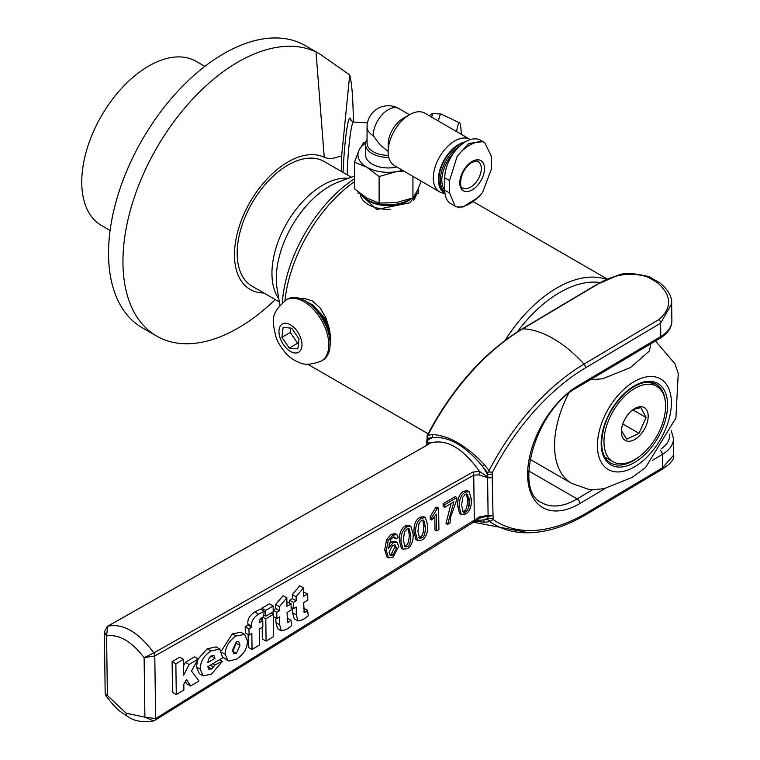 <?xml version="1.0" encoding="UTF-8"?>
<svg xmlns="http://www.w3.org/2000/svg" width="760" height="760" viewBox="0 0 760 760"><rect width="100%" height="100%" fill="white"/><g stroke="black" fill="none" stroke-linecap="round" stroke-linejoin="round"><path stroke-width="1.14" d="M633.375 409.421L640.861 407.597L646.086 417.534L638.989 433.333L622.801 423.994M646.086 417.534L632.776 409.849M638.989 433.333L626.658 439.204L621.423 430.521M660.012 429.837A43.576 25.156 120 0 0 656.573 386.251A43.576 25.156 120 0 0 609.548 418.142A43.576 25.156 120 0 0 612.997 461.728A43.576 25.156 120 0 0 660.012 429.837M645.753 426.531A18.943 10.934 120 0 0 646.665 409.991A18.943 10.934 120 0 0 634.781 408.519A18.943 10.934 120 0 0 623.808 421.448A18.943 10.934 120 0 0 621.385 431.727A18.943 10.934 120 0 0 630.753 441.075A18.943 10.934 120 0 0 645.753 426.531M408.367 200.146A28.044 16.188 180 0 1 408.101 200.298A28.044 16.188 180 0 1 368.448 200.298A28.044 16.188 180 0 1 368.381 200.269A28.044 16.188 180 0 1 368.182 200.146M421.173 181.146L417.525 190.342L412.946 197.885L396.026 202.682L379.107 203.053L366.776 198.094L354.435 188.718L354.435 162.203L366.766 167.162L379.107 176.538L396.026 171.741L403.788 171.048M379.107 203.053L379.107 176.538M365.959 141.797L363.594 142.7L359.014 150.243L354.435 162.203M412.946 197.885L412.946 176.368M402.477 170.278A30.314 17.499 180 0 1 396.026 171.741A30.314 17.499 180 0 1 366.766 167.162A30.314 17.499 180 0 1 359.014 150.243A30.314 17.499 180 0 1 365.617 143.193M459.791 182.789A17.433 10.098 -59.8 0 1 472.15 161.462A17.433 10.098 -59.8 0 1 484.509 168.606A17.433 10.098 -59.8 0 1 472.15 189.934A17.433 10.098 -59.8 0 1 459.791 182.789M373.217 135.612A21.223 12.293 -59.8 0 1 382.517 114.266A21.223 12.293 -59.8 0 1 398.933 108.623A21.223 21.223 0 0 0 367.051 126.977A21.223 12.255 -0 0 0 373.217 135.612L380.057 144.875L388.141 151.439M444.99 193.505L442.766 193.049A30.314 17.556 -59.8 0 1 439.594 191.843L394.411 165.604A30.314 17.556 -59.8 0 1 388.141 151.725A30.314 17.556 -59.8 0 1 388.141 151.572L388.18 144.191A21.223 12.293 -59.8 0 1 403.18 118.361L409.573 114.674A30.314 17.556 -59.8 0 1 424.868 113.173L470.05 139.422A30.314 17.556 -59.8 0 1 470.345 139.602M388.141 151.572A30.314 17.556 -59.8 0 1 409.573 114.674M439.594 191.843A30.314 17.556 -59.8 0 1 433.323 177.973A30.314 17.556 -59.8 0 1 446.614 147.468A30.314 17.556 -59.8 0 1 470.05 139.422M444.952 193.182A28.804 16.682 -59.8 0 1 438.358 179.664A28.804 16.682 -59.8 0 1 465.3 141.911M444.856 192.214L444.733 192.147A27.996 16.207 -59.8 0 1 438.938 179.332A27.996 16.207 -59.8 0 1 463.6 143.004M444.837 192.061A27.996 16.207 -59.8 0 1 440.315 180.139A27.996 16.207 -59.8 0 1 459.629 146.205M455.078 206.15L457.159 207.043L463.039 206.957L478.591 197.115L482.552 192.47L491.483 168.91L491.483 156.531L484.766 142.661L482.543 141.683L468.806 143.431L457.159 156.256L449.559 180.595L449.559 192.973L455.078 206.15L450.889 203.718A29.554 17.119 -59.8 0 1 444.771 190.19A26.923 15.589 -59.8 0 1 441.835 180.139A26.923 15.589 -59.8 0 1 453.558 153.13M449.559 192.973L444.771 190.19L444.771 177.811A29.554 17.119 -59.8 0 1 457.729 148.077A29.554 17.119 -59.8 0 1 480.586 140.23L484.776 142.661M410.457 198.835A28.794 16.625 180 0 1 408.633 199.994A28.794 16.625 180 0 1 367.906 199.994A28.794 16.625 180 0 1 367.849 199.956A28.794 16.625 180 0 1 361.874 194.883M396.805 166.991A22.733 13.129 180 0 1 372.144 164.075A22.733 13.129 180 0 1 365.531 154.821L365.531 144.305A22.733 13.129 180 0 1 367.051 139.593M388.797 157.424A22.733 13.129 180 0 1 365.531 144.305M388.388 155.316A21.223 12.255 180 0 1 367.051 143.06L367.051 126.977M360.24 193.657A28.044 16.188 -0 0 0 390.26 209.332M413.554 200.184A28.044 16.188 -0 0 0 416.309 193.182L416.309 192.764M281.912 337.316L283.1 327.38L291.659 328.197L299.041 338.96L297.853 348.897L289.284 348.08L281.912 337.316L290.272 332.49L297.644 343.254L298.519 343.339M289.284 348.08L297.644 343.254M290.795 328.111L290.272 332.49M286.254 299.887L287.594 299.108A35.245 20.349 60 0 1 328.206 331.825A35.245 20.349 60 0 1 322.829 360.145L321.49 360.924C311.363 364.914 303.677 365.303 298.414 362.083C294.272 360.553 284.459 355.86 276.374 338.513C271.472 318.44 270.902 313.566 286.254 299.887A35.245 20.349 60 0 1 294.272 298.309A35.245 20.349 60 0 1 326.866 332.595A35.245 20.349 60 0 1 321.49 360.924M417.99 189.325L418.589 192.09L409.706 202.777L376.694 209.484L357.96 191.814M300.115 298.519L303.525 298.252L312.189 300.846L319.969 307.743L325.85 317.709L329.46 328.994L330.666 339.682L330.087 345.772M417.572 190.247A30.314 17.499 180 0 1 418.475 193.258M358.026 193.515A30.314 17.499 180 0 1 358.302 192.1M279.319 301.901L252.063 286.168A72.001 41.572 -60 0 1 237.158 253.213A72.001 41.572 -60 0 1 268.584 180.756A72.001 41.572 -60 0 1 324.064 161.462L351.32 177.203M341.648 171.618L341.648 155.914L332.082 158.583L328.491 158.517L324.263 157.291A75.781 43.757 120 0 0 243.979 214.082A75.781 43.757 120 0 0 263.901 292.999M275.367 299.62L269.601 304.845A162.944 94.069 -60 0 1 156.693 336.11A162.944 94.069 -60 0 1 122.939 261.526A162.944 94.069 -60 0 1 191.757 100.016A162.944 94.069 -60 0 1 315.998 51.974L320.102 54.169L349.704 74.936L341.648 155.914M349.704 74.936C351.909 83.201 353.124 98.895 353.343 122.018M320.102 54.159L305.226 45.581A162.944 94.069 120 0 0 179.664 89.234A162.944 94.069 120 0 0 108.537 253.203A162.944 94.069 120 0 0 142.291 327.798L156.693 336.11M456.551 131.575A45.467 3.885 -86.5 0 1 456.646 131.024A45.467 3.885 -86.5 0 1 459.714 122.939A45.467 3.885 -86.5 0 1 461.282 134.32M204.839 66.377L196.099 61.332A94.734 54.691 120 0 0 123.101 86.716A94.734 54.691 120 0 0 81.747 182.048A94.734 54.691 120 0 0 101.365 225.416L110.105 230.46M568.556 393.642A82.602 47.69 120 0 0 554.553 446.585A82.602 47.69 120 0 0 571.653 483.379L588.259 489.24L593.265 489.687L604.019 488.699L632.092 477.423L645.553 467.533L675.887 418.028L678.253 373.483L674.937 363.736L655.433 341.002M650.845 343.729L649.467 350.892L630.629 367.507L602.556 378.793L590.358 379.715M426.55 445.464A3.791 2.204 60.4 0 0 426.322 445.559L429.827 443.346A3.791 3.6 -126.8 0 1 429.827 443.337A3.791 3.6 -126.8 0 1 430.35 443.023C446.519 438.596 462.897 448.048 479.474 471.409A3.791 1.634 101.4 0 1 478.733 474.858L487.597 477.574L488.091 515.394A3.791 2.223 179.2 0 0 492.698 515.014A3.791 2.66 -14.2 0 1 488.243 516.059A3.791 1.833 -77.4 0 1 488.091 515.394L479.294 516.904L474.335 520.106A3.791 2.099 58.1 0 1 473.641 521.778A3.791 2.099 58.1 0 1 473.385 521.901L480.776 517.76L488.243 516.059L487.72 518.12A3.791 2.223 -0.8 0 0 493.078 518.073L492.195 477.195A3.791 1.662 -170.1 0 1 487.72 476.872L479.484 471.399L472.72 472.122L153.843 652.916C138.32 631.95 122.93 623.067 107.673 626.259L426.55 445.464L430.35 443.023L427.329 441.997L428.184 439.736A3.791 2.223 179.2 0 1 427.082 438.197L427.044 435.936M432.44 434.596A3.791 3.002 -94.5 0 0 432.592 437.57L428.184 439.745L428.165 438.263L432.592 437.57C448.695 436.116 465.367 445.74 482.6 466.44A3.791 0.798 -39.3 0 1 484.367 464.578C466.041 445.379 448.733 435.385 432.44 434.596L427.861 435.271A179.854 103.844 -60 0 1 522.804 328.776A3.791 2.156 -120.7 0 0 522.034 328.956L597.047 284.326A3.791 2.156 59.3 0 1 597.816 284.145C613.957 274.322 630.306 271.842 646.874 276.726A102.315 58.168 59.3 0 1 657.998 283.147C671.802 295.783 672.153 307.895 659.034 319.485L584.012 364.116A102.315 58.168 -120.7 0 0 522.804 328.776L597.816 284.145M474.373 521.332L485.127 522.272A3.791 3.002 85.5 0 1 483.312 520.286L487.72 518.12L487.739 519.593L475.409 520.581M485.127 522.272L489.753 521.578L493.097 519.545L493.078 518.073M492.489 473.727A3.791 2.223 179.2 0 1 487.131 473.774L487.72 476.872A3.791 1.302 -65.8 0 0 487.597 477.574A3.791 2.223 -0.8 0 0 492.195 477.195L492.47 472.255L489.203 471.969L489.079 470.611L484.367 464.578M659.034 319.485A3.791 2.156 59.3 0 1 660.611 323.161L671.64 303.886L671.887 320.568A37.895 22.211 179.2 0 1 660.792 336.547A3.791 2.156 59.3 0 1 660.05 338.257L577.533 387.344A3.791 2.156 59.3 0 0 578.274 385.633A72.751 42.009 120 0 0 527.62 475.18A72.751 42.009 120 0 0 579.832 503.528L605.131 488.481M489.753 521.578A179.854 103.844 120 0 0 528.884 532.779C547.371 532.275 566.675 526.072 586.777 514.149A3.791 2.156 -120.7 0 0 587.518 512.439L662.53 467.818A3.791 2.156 59.3 0 1 661.789 469.528C670.709 463.771 674.661 458.974 673.654 455.145L662.53 467.818L662.35 454.433A37.895 22.211 -0.8 0 0 673.445 438.463L671.222 430.521M427.082 438.197L426.835 440.962A3.791 1.662 -170.1 0 0 427.329 441.997A3.791 2.907 128.5 0 0 427.31 442.766L428.602 444.191M428.165 438.263L427.091 436.116L427.861 435.271M489.203 471.969L487.112 472.292L487.131 473.774L482.581 466.459L487.112 472.292M472.72 472.122A3.791 2.204 60.4 0 1 473.736 475.161L478.733 474.858M487.739 519.593L489.848 521.132M479.294 516.904L480.101 518.101L154.993 720.252A3.791 2.099 -121.9 0 0 155.686 718.58L144.894 717.164L153.605 720.889L154.631 720.433A3.791 2.156 -120.7 0 0 154.879 720.318A3.791 2.156 -120.7 0 0 155.629 718.608L154.802 655.984A3.791 2.156 -120.7 0 0 153.739 652.973L144.105 657.619L154.802 655.984L473.736 475.161L474.335 520.106L155.686 718.58M232.74 651.253L236.246 643.207L236.16 641.915M154.85 655.956A3.791 2.204 -119.6 0 0 153.843 652.916L153.739 652.973M107.569 626.316A3.791 2.156 -120.7 0 0 107.322 626.43L104.376 631.788L106.59 635.958L107.673 626.259A3.791 2.204 -119.6 0 0 107.445 626.364A3.791 2.204 -119.6 0 0 107.369 626.401M126.227 713.25L107.379 695.505L106.59 635.958C118.968 634.011 131.47 641.231 144.105 657.619L144.894 717.164L126.227 713.25A7.581 4.38 120 0 0 127.775 716.614C120.564 711.578 117.819 711.303 105.925 695.808L107.379 695.505L105.194 693.5M210.111 656.82L211.28 655.87M418.836 537.462L420.175 537.035C422.474 536.265 423.681 532.589 423.785 526.015L422.873 519.944M303.534 592.011L307.686 593.931L307.772 600.172L303.677 602.614L304.209 612.408M303.743 608.247L307.619 610.299L308.237 615.856L303.098 619.6L297.958 620.939L296.324 614.869L296.219 607.04L293.483 608.665L293.408 602.433L296.134 600.808L296.087 596.733L303.477 587.927L303.591 596.372L307.686 593.931M304.038 612.256L305.33 612.189L307.619 610.299M297.958 620.939L294.205 618.773L292.572 612.702L292.514 608.105M291.108 607.288L293.483 608.665M289.693 603.041L289.655 600.267L293.408 602.433M289.655 600.267L292.391 598.642L296.134 600.808M292.391 598.642L292.334 594.567L296.087 596.733M292.334 594.567L299.725 585.76L303.477 587.927M261.953 609.947L261.924 608.247L269.382 603.811L273.125 605.976L273.21 611.771L265.753 616.198L265.677 610.413L273.125 605.976M263.729 615.03L265.753 616.198M261.924 608.247L265.677 610.413M259.986 619.048L262.77 620.654L262.856 626.895L259.293 629.005L259.512 645.021L252.054 649.458L251.845 633.441L249.061 635.094L248.976 628.862L251.759 627.209L251.75 626.202C250.942 621.813 253.213 617.785 258.552 614.118L264.233 611.268L263.473 616.901L261.335 617.937L259.293 620.758L259.217 622.772L262.77 620.654M248.14 634.562L248.302 647.292L252.054 649.458M248.976 628.862L245.223 626.696L245.309 632.938L249.061 635.094M245.223 626.696L248.007 625.043L251.759 627.209M248.007 625.043L247.998 624.036C247.199 619.647 249.46 615.619 254.799 611.952L260.481 609.102L264.233 611.268M212.857 663.689L214.994 664.924L222.328 661.333L211.527 674.072L203.119 675.887L200.184 669.151C200.317 661.637 203.917 655.567 210.986 650.959L219.839 649.049L222.699 657.837L207.793 666.71L209.009 669.322M208.81 669.199L211.641 668.971L214.994 664.924M207.812 666.852L208.962 666.007M210.368 665.171L213.721 667.109M219.535 659.718L222.328 661.333M203.119 675.887L199.367 673.721L196.431 666.986L197.648 660.117M198.141 658.939L207.233 648.793L216.096 646.883L219.839 649.049M211.365 655.823L213.902 655.433L215.061 658.274L207.765 662.615L208.572 659.119L211.365 655.823M211.309 656.108L215.061 658.274M176.273 694.545L172.52 692.379L172.111 661.675L179.721 657.153L183.473 659.319L183.682 675.127L189.126 664.468L198.284 659.024L191.425 670.966L198.987 681.026L190.608 686.014L186.542 679.468L183.806 684.228L183.882 690.014L176.273 694.545L175.864 663.841L183.473 659.319M183.559 665.855L185.373 662.302L189.126 664.468M185.373 662.302L194.531 656.858L198.284 659.024M185.383 681.473L186.855 683.848L190.608 686.014M172.111 661.675L175.864 663.841M236.132 635.996L244.663 634.438L247.475 640.899C247.342 648.365 243.666 654.474 236.464 659.243L228.845 661.029L227.99 660.639L225.197 654.293C225.387 646.817 229.035 640.718 236.132 635.996L232.38 633.831L240.91 632.272L244.663 634.438M227.99 660.639L222.689 657.029M221.483 650.75L232.38 633.831M236.417 653.467L233.947 653.742L232.645 649.838L236.312 641.82L238.697 641.582L239.998 645.373L236.417 653.467L232.75 651.348M270.959 613.111L273.239 614.431L273.534 636.681L266.085 641.117L265.791 618.858L273.239 614.431M262.181 627.294L262.333 638.951L266.085 641.117M262.086 620.264L262.048 617.547M262.856 617.167L265.791 618.858M263.635 615.752L264.29 615.353M286.9 601.901L291.061 603.829L291.137 610.061L287.042 612.503L287.574 622.307M287.118 618.146L290.995 620.188L291.612 625.746L286.463 629.498L281.333 630.828L279.69 624.767L279.585 616.939L276.858 618.564L276.773 612.332L279.509 610.698L279.452 606.622L286.843 597.816L286.957 606.271L291.061 603.829M287.403 622.145L288.705 622.088L290.995 620.188M281.333 630.828L277.58 628.663L275.947 622.601L275.88 618.003M273.267 616.493L276.858 618.564M273.077 614.336L273.049 611.866M273.182 610.251L276.773 612.332M273.182 610.071L275.756 608.532L279.509 610.698M275.756 608.532L275.699 604.457L279.452 606.622M275.699 604.457L283.1 595.65L286.843 597.816M389.642 554.714L391.286 554.221L394.782 547.086L394.307 544.834M404.272 546.136L405.612 545.699C407.911 544.929 409.117 541.253 409.222 534.679L408.31 528.608M462.536 511.47L463.875 511.033C466.174 510.264 467.372 506.597 467.485 500.023L466.573 493.953M444.733 507.3L443.118 506.378L443.089 503.832L455.221 496.622L456.827 497.543L456.855 499.595L450.775 516.572L449.967 523.013L447.592 524.419L453.91 501.847L444.733 507.3L444.695 504.764L456.827 497.543M447.592 524.419L445.987 523.497L451.031 503.557M415.91 539.514L417.876 540.692L415.91 539.514L413.943 531.876C413.849 524.542 415.834 519.678 419.909 517.265L423.805 516.705L425.41 517.636L427.766 525.531C427.87 532.827 425.885 537.681 421.809 540.122L417.525 540.445L415.549 532.808C415.454 525.473 417.44 520.6 421.524 518.187L425.41 517.636M395.086 537.197L392.787 537.462L390.868 539.315L388.597 548.359L393.119 542.783L397.043 542.364L398.753 546.44L392.977 557.27L388.531 557.831L386.327 550.734L388.217 540.474L392.901 535.211L396.834 534.612L398.306 537.396L396.017 538.973L394.411 538.042L393.509 536.284M388.92 544.15L391.514 541.851L395.428 541.443L397.043 542.364M388.531 557.831L386.925 556.909L384.712 549.803L386.612 539.553L391.295 534.289L395.228 533.691L396.834 534.612M401.346 548.178L403.313 549.356L401.346 548.178L399.37 540.54C399.276 533.216 401.27 528.342 405.346 525.929L409.231 525.378L410.846 526.3L413.202 534.194C413.307 541.49 411.312 546.355 407.246 548.786L402.952 549.109L400.985 541.471C400.89 534.137 402.876 529.274 406.952 526.851L410.846 526.3M436.61 530.955L436.392 514.149L431.832 520.058L430.226 519.137L430.188 516.582L435.537 507.965L437.142 508.896L438.634 508.012L438.919 529.587L436.61 530.955L435.005 530.024L434.824 516.477M435.537 507.965L437.019 507.081L438.634 508.012M459.61 513.522L461.567 514.691L459.61 513.522L457.634 505.884C457.539 498.55 459.534 493.677 463.609 491.264L467.495 490.713L469.11 491.644L471.466 499.538C471.561 506.825 469.575 511.689 465.509 514.13L461.215 514.453L459.249 506.806C459.154 499.481 461.139 494.608 465.215 492.195L469.11 491.644M469.86 498.608C469.955 505.903 467.97 510.758 463.904 513.2M465.481 511.964L463.248 512.164L461.615 505.4L462.707 497.439L465.215 494.389L467.466 494.181L469.091 500.944C468.986 507.528 467.78 511.195 465.481 511.964L463.875 511.033M431.832 520.058L431.794 517.503L437.142 508.896M430.188 516.582L431.794 517.503M407.217 546.62L404.985 546.829L403.351 540.056L404.443 532.095L406.952 529.045L409.203 528.846L410.827 535.61C410.723 542.184 409.516 545.861 407.217 546.62L405.612 545.699M396.017 538.973L395.105 537.206M392.891 555.142L390.336 555.408L389.006 552.254L392.683 545.385L395.238 545.072L396.387 548.017L392.891 555.142L391.286 554.221M421.781 537.957L419.558 538.165L417.924 531.392L419.007 523.431L421.524 520.381L423.766 520.182L425.401 526.946C425.286 533.52 424.08 537.187 421.781 537.957L420.175 537.035M443.089 503.832L444.695 504.764M478.163 161.661A15.152 8.778 -59.8 0 1 480.472 173.812A15.152 8.778 -59.8 0 1 470.544 187.141A15.152 8.778 -59.8 0 1 462.935 187.872C460.056 191.197 457.292 172.416 471.675 162.507C475.902 160.958 478.068 160.673 478.163 161.661M482.552 192.47A35.882 20.776 -59.8 0 1 457.159 207.043M457.159 156.256A35.882 20.776 -59.8 0 1 482.543 141.683M449.559 180.595L444.771 177.811M361.817 194.845A28.044 16.188 -0 0 0 408.443 200.716A28.044 16.188 -0 0 0 411.702 198.369M279.841 337.126A16.292 9.405 60 0 1 286.035 323.294A16.292 9.405 60 0 1 301.112 339.15A16.292 9.405 60 0 1 294.909 352.972A16.292 9.405 60 0 1 279.841 337.126M606.784 279.462A111.786 64.543 120 0 0 505.153 340.299M284.905 300.723A111.786 64.543 -60 0 1 354.435 181.659M348.365 178.296A72.001 41.572 120 0 0 297.426 207.651A72.001 41.572 120 0 0 271.947 273.296A72.001 41.572 120 0 0 278.797 298.794M279.88 305.188L277.124 288.848A75.373 43.52 -60 0 1 276.298 278.569A75.373 43.52 -60 0 1 338.912 181.82L354.435 176.044M354.435 178.79A110.096 63.564 120 0 0 282.33 302.698M315.998 51.974L324.263 157.291M351.12 120.802A43.576 3.715 93.5 0 0 347.358 125.941A43.576 3.715 93.5 0 0 343.092 172.453M347.13 174.781A39.786 3.391 -86.5 0 1 351.13 129.257A39.786 3.391 -86.5 0 1 353.542 122.037L350.873 120.394M438.397 121.039A53.048 4.531 -86.5 0 1 441.094 114.057L433.485 113.601A53.048 4.531 -86.5 0 0 431.623 117.097M597.417 446.205A52.288 30.191 -60 0 1 652.394 376.523A52.288 30.191 -60 0 1 653.362 449.91A52.288 30.191 -60 0 1 597.417 446.205M667.612 404.453A46.987 27.132 120 0 0 633.887 386.147A46.987 27.132 120 0 0 601.169 443.973A46.987 27.132 120 0 0 634.894 462.279A46.987 27.132 120 0 0 667.612 404.453M640.214 455.876A45.467 26.248 -60 0 1 610.584 462.973C604.95 459.695 601.967 453.15 601.616 443.337C602.471 423.757 610.85 406.552 626.772 391.733C638.466 382.479 648.232 379.971 656.051 384.218A45.467 26.248 -60 0 1 665.351 401.869M592.658 489.668L577.115 498.911L528.741 470.981M579.832 503.528A3.791 2.156 59.3 0 0 577.115 498.911A68.96 39.814 -60 0 1 541.889 502.759C513 491.483 535.202 409.327 577.533 387.344M476.52 521.769A3.791 2.698 -79.9 0 1 475.465 520.686M492.47 472.255A176.424 101.859 -60 0 1 585.599 367.792A3.791 2.156 -120.7 0 0 584.012 364.116A179.854 103.844 120 0 0 489.079 470.611M426.844 441.247A3.791 2.223 -0.8 0 0 426.778 441.664A3.791 2.223 -0.8 0 0 427.31 442.766L427.338 444.98M669.531 434.188A34.105 19.988 179.2 0 1 661.143 448.865M585.599 367.792L660.611 323.161L660.792 336.547L578.274 385.633M652.356 460.38L662.35 454.433A3.791 2.156 59.3 0 0 660.212 450.224M657.998 283.147A3.791 2.014 -56.4 0 1 659.927 282.929C668.306 289.892 672.211 296.875 671.64 303.886M646.874 276.726A3.791 2.356 116.1 0 1 648.783 276.498L659.936 282.938A3.791 2.014 -56.4 0 1 659.975 282.957M661.789 469.528L586.777 514.149M587.518 512.439A176.424 101.859 -60 0 1 493.097 519.545M154.945 720.281A3.791 2.099 -121.9 0 0 155.002 720.252L153.615 720.889C143.155 722.693 134.539 721.269 127.775 716.614A7.581 4.38 120 0 0 127.918 716.689M426.322 445.569L107.322 626.43A3.791 2.156 -120.7 0 0 107.255 626.468M303.81 611.315L305.33 612.189M292.572 612.702L296.324 614.869M247.998 624.036L251.75 626.202M254.799 611.952L258.552 614.118M207.888 666.805L211.641 668.971M196.431 666.986L200.184 669.151M207.233 648.793L210.986 650.959M222.195 652.564L225.197 654.293M236.246 643.207L239.998 645.373M287.185 621.214L288.705 622.088M275.947 622.601L279.69 624.767M463.609 491.264L465.215 492.195M457.634 505.884L459.249 506.806M467.485 500.023L469.091 500.944M405.346 525.929L406.952 526.851M399.37 540.54L400.985 541.471M409.222 534.679L410.827 535.61M391.514 541.851L393.119 542.783M384.712 549.803L386.327 550.734M386.612 539.553L388.217 540.474M391.295 534.289L392.901 535.211M394.782 547.086L396.387 548.017M419.909 517.265L421.524 518.187M413.943 531.876L415.549 532.808M423.785 526.015L425.401 526.946M517.341 331.844A107.996 62.348 -60 0 1 600.258 282.54M310.394 304.484A28.044 16.188 60 0 1 329.584 337.716M604.846 457.026L612.997 461.728M649.686 382.28L656.573 386.251M409.459 114.741L398.933 108.623M408.101 200.298L408.633 199.994M368.448 200.298L367.906 199.994M307.629 364.183L428.099 433.741M473.309 201.685L607.506 279.167M367.45 122.882L353.542 122.037M459.714 122.939L441.094 114.057M429.419 115.824L431.309 114.057L433.485 113.601M529.976 459.315L571.653 483.379M528.884 532.779L473.034 522.158M426.825 445.274L426.778 441.664A3.791 3.791 0 0 1 426.835 440.962M660.05 338.257C667.926 333.355 671.869 327.465 671.887 320.568M648.783 276.498C619.115 270.531 624.672 273.248 597.047 284.326M673.445 438.463L673.673 455.145M427.139 435.603C452.181 388.075 483.806 352.526 522.034 328.956M104.357 631.788L105.174 693.5M105.194 693.567L105.925 695.808M307.144 302.062L312.844 304.922L324.824 318.136L330.04 332.13M330.315 334.162L330.058 341.734"/></g></svg>

